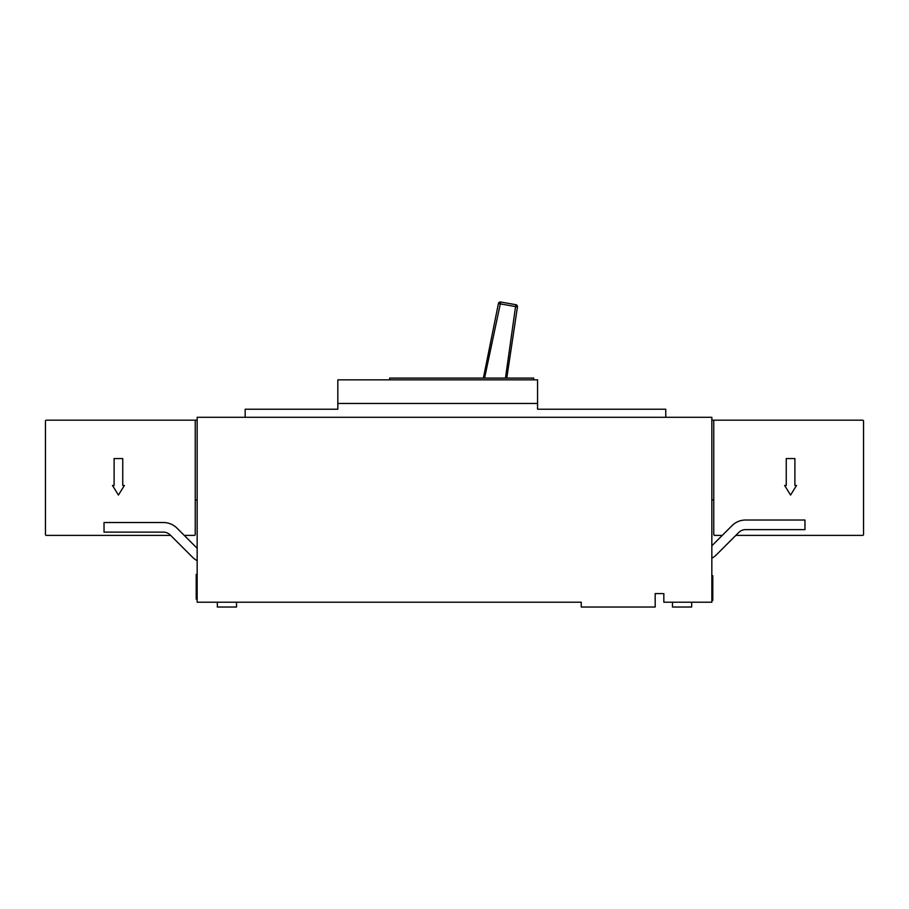 <?xml version="1.0" encoding="UTF-8"?>
<svg xmlns="http://www.w3.org/2000/svg" width="909" height="909" viewBox="0 0 909 909"><rect width="100%" height="100%" fill="white"/><g stroke="black" fill="none" stroke-linecap="round" stroke-linejoin="round"><path stroke-width="1.36" d="M217.331 602.224L217.331 607.03L236.533 607.03L236.533 602.224M672.467 602.224L672.467 607.03L691.669 607.03L691.669 602.224M663.831 593.588L663.831 602.224L711.838 602.224L711.838 417.288L197.162 417.288L197.162 602.224L581.249 602.224L581.249 607.03L655.184 607.03L655.184 593.588L662.866 593.588M505.472 378.11L515.562 306.583L500.302 303.89L500.632 302.004L515.892 304.697A1.92 1.92 0 0 1 517.46 306.856L506.779 378.11M337.83 403.46L337.83 379.837L537.56 379.837L537.56 403.46L337.83 403.46L337.83 409.22L245.169 409.22L245.169 417.288L665.752 417.288L665.752 409.22L537.56 409.22L537.56 403.46M389.688 379.837L389.688 378.11L533.719 378.11L533.719 379.837M483.383 378.11L498.427 303.492A1.92 1.92 0 0 1 500.632 302.004M517.46 306.856L515.562 306.583L515.892 304.697M197.162 574.374L196.208 574.374L196.208 599.156L197.162 599.156M197.162 560.66A19.203 19.203 0 0 1 192.503 557.228L170.21 534.947A9.601 9.601 0 0 0 163.415 532.129L104.024 532.129L104.024 522.527L163.415 522.527A19.203 19.203 0 0 1 176.994 528.152L197.162 548.32M711.838 600.497L712.792 600.497L712.792 575.727L711.838 575.727M711.838 558.171A19.203 19.203 0 0 0 716.497 554.74L738.79 532.447A9.601 9.601 0 0 1 745.585 529.629L804.976 529.629L804.976 520.028L745.585 520.028A19.203 19.203 0 0 0 732.006 525.652L711.838 545.82M46.416 535.39L170.665 535.39L46.416 535.39A0.966 0.966 0 0 1 45.45 534.435L45.45 421.128A0.966 0.966 0 0 1 46.416 420.174L197.162 420.174M194.287 535.39L184.243 535.39L194.287 535.39A0.966 0.966 0 0 0 195.242 534.435L195.242 420.174M197.162 499.87L195.242 499.87L195.242 534.435M114.102 458.579L114.102 485.463L112.477 485.463L118.431 495.064L124.374 485.463L122.749 485.463L122.749 458.579L114.102 458.579M45.45 534.435L45.45 421.128M862.584 535.39L735.847 535.39L862.584 535.39A0.966 0.966 0 0 0 863.55 534.435L863.55 421.128A0.966 0.966 0 0 0 862.584 420.174L713.758 420.174L713.758 534.435A0.966 0.966 0 0 0 714.713 535.39L722.257 535.39L714.713 535.39M863.55 534.435L863.55 421.128M711.838 499.87L713.758 499.87L713.758 534.435M711.838 420.174L713.758 420.174M794.898 485.463L794.898 458.579L786.251 458.579L786.251 485.463L784.626 485.463L790.569 495.064L796.523 485.463L794.898 485.463M498.427 303.492L500.302 303.89L484.565 378.11"/></g></svg>
